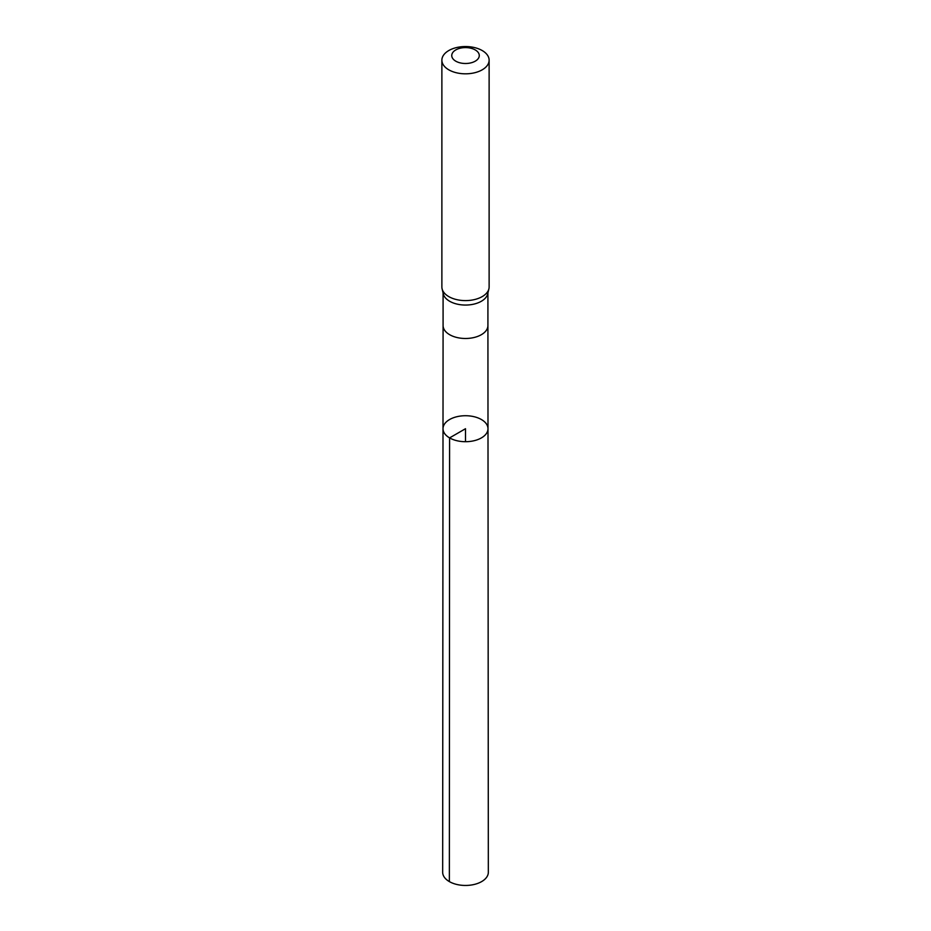 <?xml version="1.0" encoding="UTF-8"?>
<svg xmlns="http://www.w3.org/2000/svg" width="931" height="931" viewBox="0 0 931 931"><rect width="100%" height="100%" fill="white"/><g stroke="black" fill="none" stroke-linecap="round" stroke-linejoin="round"><path stroke-width="1.4" d="M449.592 437.896A22.495 12.987 180 0 1 443.005 428.714A22.495 12.987 180 0 1 465.5 415.726A22.495 12.987 180 0 1 487.995 428.714A22.495 12.987 180 0 1 474.112 440.712A22.495 12.987 180 0 1 449.592 437.896A22.495 12.987 180 0 1 443.005 428.714L442.667 872.266A22.833 13.185 180 0 0 449.359 881.599A22.833 13.185 180 0 0 474.24 884.45A22.833 13.185 180 0 0 488.333 872.266L487.995 428.714A22.495 12.987 180 0 1 474.112 440.712A22.495 12.987 180 0 1 449.592 437.896M442.097 288.819L443.296 293.859A22.414 12.941 0 0 0 449.65 301.26A22.414 12.941 0 0 0 472.657 304.379A22.414 12.941 0 0 0 487.704 293.859L488.903 288.819A23.624 13.639 180 0 1 473.041 299.887A23.624 13.639 180 0 1 448.8 296.617A23.624 13.639 180 0 1 442.097 288.819A23.624 13.639 180 0 1 441.876 286.969L441.876 60.189A23.624 13.639 180 0 1 465.5 46.55A23.624 13.639 180 0 1 489.124 60.189A23.624 13.639 180 0 1 474.542 72.781A23.624 13.639 180 0 1 448.8 69.825A23.624 13.639 180 0 1 441.876 60.189M489.124 60.189L489.124 286.969A23.624 13.639 180 0 1 488.903 288.819M455.759 61.167A13.779 7.96 180 0 1 461.939 47.865A13.779 7.96 180 0 1 478.813 57.606A13.779 7.96 180 0 1 455.759 61.167M465.5 441.701L465.5 428.714L449.592 437.896L449.359 881.599M443.005 428.714L443.086 325.536A22.414 12.941 0 0 0 449.65 334.695A22.414 12.941 0 0 0 474.077 337.499A22.414 12.941 0 0 0 487.914 325.536L487.995 428.714M487.914 325.536L487.914 292.997M443.086 325.536L443.086 292.997"/></g></svg>
